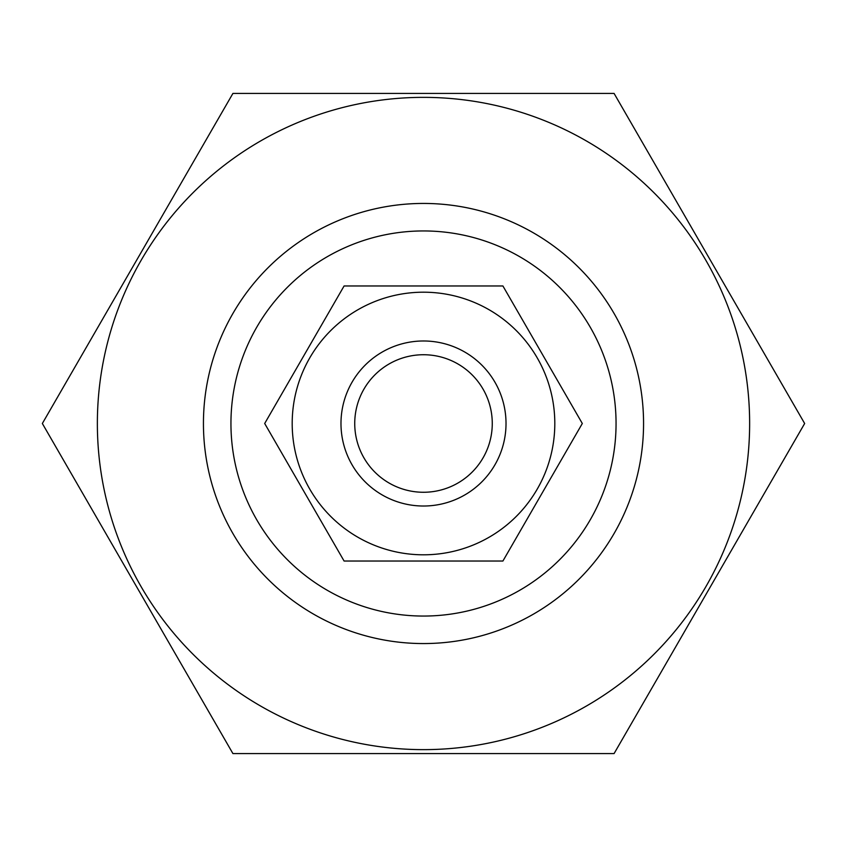 <?xml version="1.0" encoding="UTF-8"?>
<svg xmlns="http://www.w3.org/2000/svg" width="847" height="847" viewBox="0 0 847 847"><rect width="100%" height="100%" fill="white"/><g stroke="black" fill="none" stroke-linecap="round" stroke-linejoin="round"><path stroke-width="1.27" d="M616.055 423.5A192.555 192.555 0 0 0 423.5 230.945A192.555 192.555 0 0 0 230.945 423.5A192.555 192.555 0 0 0 423.5 616.055A192.555 192.555 0 0 0 616.055 423.5M203.439 423.5A220.061 220.061 0 0 1 423.5 203.439A220.061 220.061 0 0 1 643.561 423.5A220.061 220.061 0 0 1 423.5 643.561A220.061 220.061 0 0 1 203.439 423.5M354.734 423.5A68.766 68.766 0 0 1 423.5 354.734A68.766 68.766 0 0 1 492.266 423.5A68.766 68.766 0 0 1 423.5 492.266A68.766 68.766 0 0 1 354.734 423.5M340.981 423.5A82.519 82.519 0 0 1 423.5 340.981A82.519 82.519 0 0 1 506.019 423.5A82.519 82.519 0 0 1 423.5 506.019A82.519 82.519 0 0 1 340.981 423.5M232.925 93.414L42.35 423.5L232.925 753.586L614.075 753.586L804.65 423.5L614.075 93.414L232.925 93.414M344.094 285.968L264.688 423.5L344.094 561.032L502.906 561.032L582.312 423.5L502.906 285.968L344.094 285.968M749.637 423.5A326.137 326.137 0 0 0 423.5 97.363A326.137 326.137 0 0 0 97.363 423.5A326.137 326.137 0 0 0 423.5 749.637A326.137 326.137 0 0 0 749.637 423.5M554.806 423.5A131.306 131.306 0 0 0 423.5 292.194A131.306 131.306 0 0 0 292.194 423.5A131.306 131.306 0 0 0 423.5 554.806A131.306 131.306 0 0 0 554.806 423.5"/></g></svg>
